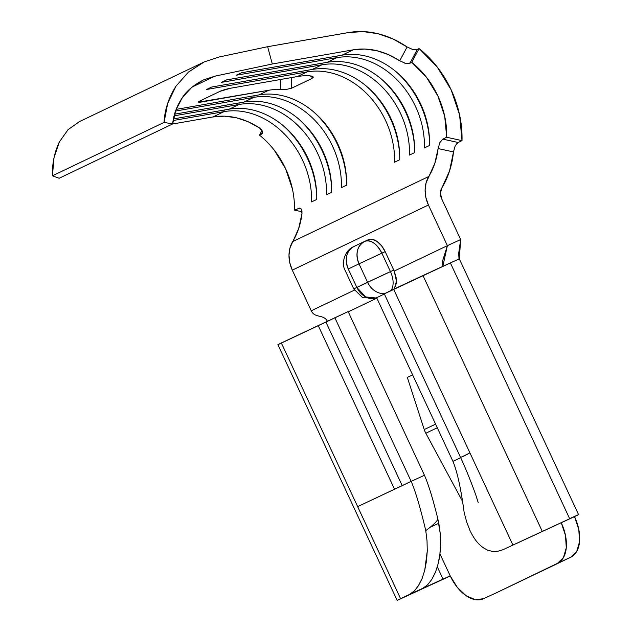 <?xml version="1.0" encoding="UTF-8"?>
<svg xmlns="http://www.w3.org/2000/svg" width="632" height="632" viewBox="0 0 632 632"><rect width="100%" height="100%" fill="white"/><g stroke="black" fill="none" stroke-linecap="round" stroke-linejoin="round"><path stroke-width="0.95" d="M203.441 62.299L188.455 72.064L175.996 86.173L167.685 103.324L164.075 122.395L172.662 123.959L164.075 122.395L52.432 175.807L54.012 157.708L59.329 141.995L68.027 129.679L79.537 121.581L68.027 129.679L59.329 141.995C54.407 152.336 52.108 163.609 52.432 175.807L59.131 178.271L172.662 123.959L59.131 178.271L52.432 175.807L164.075 122.395C164.691 109.747 168.665 97.668 175.996 86.173L188.455 72.064L204.255 61.912L219.02 57.014L267.628 46.705L219.02 57.014L204.255 61.912L78.937 121.858M202.809 80.256L191.741 87.374L182.364 97.612L175.878 110.055L172.662 123.959C173.531 114.724 176.763 105.939 182.364 97.612C186.677 90.85 193.7 84.965 203.441 79.956L214.833 76.18L272.313 63.99L353.217 49.833A79.008 64.006 -115.6 0 1 399.732 60.791L399.851 60.862M427.619 584.798L422.745 588.321L409.441 594.443L450.197 575.863L457.26 587.326L466.068 595.692L475.28 599.697L483.488 598.717A34.989 20.516 65.3 0 1 483.33 598.796A34.989 20.516 65.3 0 1 450.197 575.863L439.927 553.845L450.197 575.863L413.604 592.737L422.745 588.321L427.54 584.869L431.83 579.402L435.488 572.181L438.189 563.618L439.904 554.035L440.591 543.907L440.235 533.511L437.747 518.469C438.126 519.931 435.582 522.869 430.131 527.278L438.821 523.28L437.747 518.469C432.881 498.759 428.449 484.357 424.451 475.256L348.129 311.584L325.883 321.98L402.205 485.653L394.55 489.255L318.228 325.583L281.343 342.955L357.657 506.627L394.55 489.255L318.228 325.583L325.883 321.98L402.205 485.653L411.156 481.371L334.834 317.699L411.156 481.371L424.451 475.256C428.449 484.357 432.881 498.759 437.747 518.469C438.126 519.938 435.582 522.869 430.131 527.278L425.763 530.651L427.027 540.771L427.264 551.009L426.497 560.947L424.743 570.317L422.058 578.651L418.431 585.698L414.181 591.038L409.441 594.443L397.52 600.258L450.253 575.989L397.149 600.4L400.593 598.694L281.343 342.955L277.898 344.661L397.149 600.4M458.674 253.432L459.322 258.891L460.665 239.544L458.674 253.432L459.037 258.994L451.485 262.399M438.118 148.417L438.102 148.552A79.008 64.006 -115.6 0 1 428.78 176.486L292.656 241.614A29.349 23.771 64.4 0 0 292.292 270.133L311.252 310.778L354.394 290.135L311.252 310.778C314.918 318.647 323.947 313.827 327.613 321.696C323.947 313.827 314.918 318.647 311.252 310.778L292.292 270.133L428.417 205.005L447.377 245.658L394.242 271.073L447.377 245.658L442.819 266.388L442.534 261.135L447.377 245.658L460.665 239.544L447.377 245.658L428.417 205.005A29.349 23.771 -115.6 0 1 428.78 176.486L292.656 241.614A79.008 64.006 64.4 0 0 301.978 213.679L301.946 211.009L301.203 209.026L299.916 208.054L294.449 210.108A79.008 64.006 64.4 0 0 259.507 135.169L262.454 133.186L262.517 131.543L261.458 129.671L259.428 127.917A79.008 64.006 64.4 0 0 212.913 116.96L224.076 111.619A79.008 64.006 -115.6 0 1 311.584 201.908L316.727 199.451A79.008 64.006 64.4 0 0 229.219 109.154L238.999 104.478A79.008 64.006 -115.6 0 1 326.507 194.775L331.65 192.31A79.008 64.006 64.4 0 0 244.15 102.021L253.93 97.336A79.008 64.006 -115.6 0 1 341.43 187.633L346.581 185.168A79.008 64.006 64.4 0 0 259.073 94.879L268.742 90.25A79.008 64.006 -115.6 0 1 280.869 89.491L280.971 89.491M348.248 311.845L376.846 298.162L348.248 311.845M364.719 241.345A18.059 10.586 65.3 0 1 364.751 241.329A18.059 10.586 65.3 0 1 381.854 253.171L359.008 263.852L367.595 282.267L359.008 263.852L348.264 268.995L356.851 287.41L393.76 270.054L390.442 271.578L381.854 253.171L385.172 251.639L393.76 270.054A18.059 10.586 -114.7 0 1 394.218 271.081L396.106 277.464L396.311 283.428L394.329 288.895L396.438 281.145L394.218 271.089A18.059 10.586 -114.7 0 0 393.76 270.054L385.172 251.639L381.531 245.722L376.98 241.408L372.224 239.338L367.99 239.844L364.838 241.298M307.065 71.914A79.008 64.006 -115.6 0 1 394.573 162.211L399.716 159.746A79.008 64.006 64.4 0 0 312.208 69.457L321.988 64.772A79.008 64.006 -115.6 0 1 409.497 155.069L414.639 152.604A79.008 64.006 64.4 0 0 327.139 62.315L336.919 57.638A79.008 64.006 -115.6 0 1 424.42 147.928L429.57 145.463A79.008 64.006 64.4 0 0 342.062 55.174L353.217 49.833L342.062 55.174L241.479 72.767L236.336 75.232L336.919 57.638L327.139 62.315L226.556 79.909L221.413 82.373L321.988 64.772L312.208 69.457L211.633 87.05L206.482 89.515L307.065 71.914L297.396 76.543L307.065 71.914L206.482 89.515L211.633 87.05L312.208 69.457A79.008 64.006 -115.6 0 1 399.716 159.746L394.573 162.211A79.008 64.006 64.4 0 0 307.065 71.914L307.128 70.342L307.065 71.914M313.132 77.61L313.03 76.764L311.766 76.101L309.53 75.777A79.008 64.006 64.4 0 0 297.396 76.543L230.562 88.235L219.999 91.348L199.704 101.065L198.614 102.147L268.742 90.25L259.073 94.879L176.131 109.391L259.073 94.879A79.008 64.006 -115.6 0 1 346.581 185.168L341.43 187.633A79.008 64.006 64.4 0 0 253.93 97.336L244.15 102.021L174.535 114.195L244.15 102.021A79.008 64.006 -115.6 0 1 331.65 192.31L326.507 194.775A79.008 64.006 64.4 0 0 238.999 104.478L229.219 109.154L173.413 118.919L229.219 109.154A79.008 64.006 -115.6 0 1 316.727 199.451L311.584 201.908A79.008 64.006 64.4 0 0 224.076 111.619L212.913 116.96L172.52 124.022L212.913 116.96L224.494 116.17L236.352 117.781L248.123 121.739L259.428 127.917L262.517 131.543L262.383 133.328L261.3 134.316L262.588 131.891L261.3 134.316L259.507 135.169L262.019 130.445L259.507 135.169M291.028 88.464L312.042 78.455L291.739 88.172L291.51 77.57L291.739 88.172L286.857 89.302M286.644 89.325L280.869 89.491A79.008 64.006 64.4 0 0 268.742 90.25L201.908 101.942L201.442 100.227L201.908 101.942A7.9 1.027 -15.2 0 1 198.464 102.013A7.9 1.027 -15.2 0 1 199.704 101.065L219.999 91.348A7.9 1.027 -15.2 0 1 230.562 88.235L297.396 76.543A79.008 64.006 64.4 0 1 309.53 75.777L313.235 77.238M439.785 142.714L439.366 143.654M407.909 63.603L411.756 62.331A79.008 64.006 -115.6 0 1 446.698 137.27L442.819 139.127L446.698 137.27L462.016 140.628L458.105 142.5M404.275 62.971L405.357 63.271M175.522 111.058L253.93 97.336L253.993 95.764L253.93 97.336L175.522 111.058M174.092 115.838L238.999 104.478L239.07 102.905L238.999 104.478L174.092 115.838M173.121 120.53L224.076 111.619L224.139 110.047L224.076 111.619L173.121 120.53M192.175 87.019L214.833 76.18L192.175 87.019M203.441 79.956L214.833 76.18L272.313 63.99L267.628 46.705L348.54 32.548A97.067 78.629 -115.6 0 1 407.095 46.958L392.922 38.923L378.11 33.749L363.147 31.6L348.54 32.548L267.628 46.705L272.313 63.99L353.217 49.833L364.798 49.051L376.664 50.663L388.427 54.613L399.732 60.791L407.095 46.958L412.601 49.47L415.998 49.778M457.054 143.251L455.103 146.087L453.484 151.925A97.067 78.629 -115.6 0 1 441.855 187.925L449.542 170.988L453.484 151.925L438.102 148.552L434.832 163.333L426.094 182.83L425.115 190.042L425.913 197.611L428.417 205.005L292.292 270.133L289.78 262.738L288.99 255.162L289.97 247.949L298.707 228.452L301.978 213.679L301.203 209.026L299.821 208.031L294.449 210.108L302.033 211.767L294.449 210.108M417.294 49.414L409.963 63.192L405.262 63.255L399.732 60.791L407.095 46.958L412.601 49.47L417.294 49.414L419.087 48.561L411.756 62.331L409.963 63.192L417.294 49.414L419.087 48.561A97.067 78.629 -115.6 0 1 462.016 140.628L458.137 142.484L442.819 139.127L458.137 142.484L455.103 146.087L453.484 151.925L438.102 148.552L439.769 142.737L442.819 139.127M483.29 547.739L487.612 550.196L493.529 551.681L496.634 551.602L502.724 549.816L578.296 514.732L569.63 518.643L450.379 262.912L384.446 293.785M464.172 512.505L464.133 512.299C460.949 488.599 457.228 471.622 452.954 461.376L460.673 457.679L452.954 461.376L376.632 297.704L384.351 294.006L376.632 297.704L452.954 461.376C457.228 471.622 460.949 488.599 464.133 512.299L466.613 521.827L470.003 530.564C472.87 536.529 475.936 541.095 479.198 544.271L481.892 546.696M278.27 344.527L348.129 311.584L424.451 475.256L411.156 481.371C415.572 491.554 420.438 507.978 425.763 530.651C420.438 507.978 415.572 491.554 411.156 481.371L357.657 506.627L400.593 598.694L409.52 594.404M459.037 258.994L450.379 262.912L569.63 518.643L578.572 514.63L574.535 516.621L578.786 529.426L579.568 541.64L576.771 551.381L570.814 557.187L496.784 592.603L557.527 563.302L563.483 557.495L566.28 547.754L565.498 535.541L561.248 522.735L562.203 522.261L516.028 543.694M450.379 262.912L422.966 275.52L542.216 531.259L422.966 275.52L393.618 289.235L469.939 452.907L393.618 289.235L384.272 293.833L460.594 457.505L469.939 452.907L512.868 544.974L469.939 452.907L463.635 456.241M561.248 522.735L561.248 522.735A34.989 20.516 65.3 0 1 557.527 563.302L570.814 557.187A34.989 20.516 -114.7 0 0 574.535 516.621L561.248 522.735M443.056 579.204L437.32 566.896L443.056 579.204M407.316 377.423L412.617 374.887L407.316 377.423L424.246 429.562A18.059 14.631 64.4 0 0 425.818 433.244L437.273 427.761L425.818 433.244L462.474 501.271L425.818 433.244A18.059 14.631 64.4 0 1 424.246 429.562L407.316 377.423M496.452 592.753A34.989 20.516 -114.7 0 0 496.618 592.682A34.989 20.516 -114.7 0 0 496.784 592.603L570.814 557.187L496.784 592.603M484.704 548.679L481.995 546.767M502.724 549.816L496.634 551.602L493.529 551.681M431.735 579.552L435.756 571.518M438.189 563.618C439.588 558.119 440.386 551.546 440.591 543.907L440.235 533.511L438.821 523.28L430.131 527.278L425.763 530.651L427.027 540.771L427.264 551.009L424.743 570.317L422.058 578.651L418.21 586.038M416.362 588.597L413.849 591.362M435.59 424.135L424.246 429.562L435.59 424.135M441.713 198.89A11.289 9.14 -115.6 0 1 441.855 187.925L440.441 193.139L441.713 198.89L460.665 239.544L441.713 198.89M411.756 62.331L426.553 77.388L437.818 95.851L444.707 116.32L446.698 137.27L462.016 140.628L459.575 114.89L451.114 89.736L437.265 67.055L419.087 48.561L411.756 62.331M301.069 208.852L298.328 208.252L301.069 208.852M292.466 189.158L285.577 168.681L274.304 150.226M311.995 76.172L312.042 78.455L311.995 76.172M280.648 79.474L280.869 89.491L280.648 79.474M313.03 76.764L312.042 78.455M282.907 125.428A83.527 67.656 -115.6 0 1 316.75 196.165A83.527 67.656 64.4 0 0 282.907 125.428M297.838 118.287A83.527 67.656 -115.6 0 1 331.674 189.023A83.527 67.656 64.4 0 0 297.838 118.287M312.761 111.145A83.527 67.656 -115.6 0 1 346.597 181.882A83.527 67.656 64.4 0 0 312.761 111.145M241.479 72.767L342.062 55.174A79.008 64.006 -115.6 0 1 429.57 145.463L424.42 147.928A79.008 64.006 64.4 0 0 336.919 57.638L236.336 75.232L241.479 72.767M336.982 56.058L336.919 57.638L336.982 56.058M395.75 71.44A83.527 67.656 -115.6 0 1 429.586 142.176A83.527 67.656 64.4 0 0 395.75 71.44M226.556 79.909L327.139 62.315A79.008 64.006 -115.6 0 1 414.639 152.604L409.497 155.069A79.008 64.006 64.4 0 0 321.988 64.772L221.413 82.373L226.556 79.909M322.051 63.2L321.988 64.772L322.051 63.2M380.827 78.581A83.527 67.656 -115.6 0 1 414.663 149.318A83.527 67.656 64.4 0 0 380.827 78.581M365.896 85.723A83.527 67.656 -115.6 0 1 399.74 156.46A83.527 67.656 64.4 0 0 365.896 85.723M376.806 298.075L362.736 297.767L353.77 288.927L345.183 270.512C340.956 263.394 344.788 250.153 353.762 246.591L364.506 241.448A18.059 14.631 -115.6 0 0 359.008 263.852L381.854 253.171C376.648 243.502 370.921 239.568 364.672 241.369C357.048 246.053 355.16 253.55 359.008 263.852L348.264 268.995C344.416 258.693 346.304 251.196 353.92 246.512A18.059 14.631 64.4 0 0 353.762 246.591A18.059 14.631 64.4 0 0 348.264 268.995L356.851 287.41L353.77 288.927L356.851 287.41A18.059 14.631 64.4 0 0 376.798 298.059L365.612 296.922L356.851 287.41L367.595 282.267A18.059 14.631 64.4 0 0 384.754 293.548A18.059 14.631 -115.6 0 1 367.595 282.267L390.442 271.578A18.059 10.586 65.3 0 1 390.939 290.523A18.059 10.586 -114.7 0 0 390.442 271.578L381.854 253.171L385.172 251.639A18.059 10.586 -114.7 0 0 368.077 239.805A18.059 10.586 -114.7 0 0 367.99 239.844M460.594 457.505C465.531 468.051 470.619 480.604 475.864 495.164L478.195 502.543M459.322 258.891L578.572 514.63M496.618 592.682L483.33 598.796M364.751 241.329L368.077 239.805"/></g></svg>
